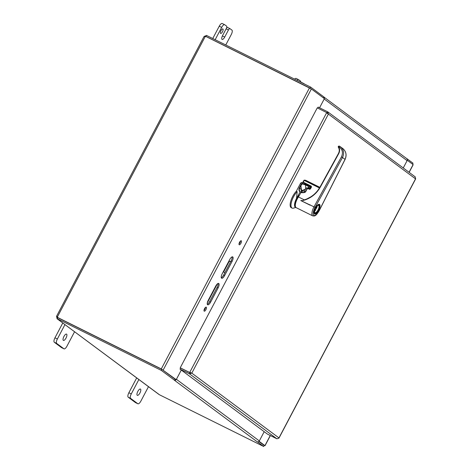 <?xml version="1.0" encoding="UTF-8"?>
<svg xmlns="http://www.w3.org/2000/svg" width="470" height="470" viewBox="0 0 470 470"><rect width="100%" height="100%" fill="white"/><g stroke="black" fill="none" stroke-linecap="round" stroke-linejoin="round"><path stroke-width="0.7" d="M208.234 300.301L215.701 286.136A4.013 1.475 -63.6 0 1 218.685 283.434A4.013 1.475 -63.6 0 1 218.104 287.922L210.636 302.087A4.013 1.475 -63.6 0 1 207.652 304.783A4.013 1.475 -63.6 0 1 208.234 300.301M207.288 304.278A4.013 1.475 116.4 0 0 209.649 301.593L217.117 287.429A4.013 1.475 116.4 0 0 218.062 283.451M222.234 273.74L229.701 259.575A4.013 1.475 -63.6 0 1 232.685 256.879A4.013 1.475 -63.6 0 1 232.104 261.361L224.637 275.526A4.013 1.475 -63.6 0 1 221.652 278.228A4.013 1.475 -63.6 0 1 222.234 273.74M221.288 277.723A4.013 1.475 116.4 0 0 223.65 275.038L231.117 260.874A4.013 1.475 116.4 0 0 232.062 256.89M238.995 244.03A2.256 0.828 116.4 0 0 240.493 241.01M239.565 242.262A2.256 0.828 -63.6 0 1 241.239 240.746A2.256 0.828 -63.6 0 1 240.981 243.137A2.256 0.828 -63.6 0 1 239.236 244.782A2.256 0.828 -63.6 0 1 239.565 242.262M203.992 310.423A2.256 0.828 116.4 0 0 205.49 307.404M204.556 308.655A2.256 0.828 -63.6 0 1 206.236 307.139A2.256 0.828 -63.6 0 1 205.978 309.53A2.256 0.828 -63.6 0 1 204.233 311.175A2.256 0.828 -63.6 0 1 204.556 308.655M323.965 97.079L406.703 158.59A1.686 1.569 126.6 0 1 407.102 160.646L403.242 167.966M324.259 98.876A1.686 1.569 126.6 0 1 324.194 99.011L319.571 107.783L324.388 98.635L311.375 88.965L205.725 36.396A1.122 1.04 126.6 0 1 205.108 36.772L204.797 36.742M323.959 97.096A1.686 1.569 126.6 0 1 324.353 98.606M257.584 441.87L257.131 441.735A1.686 1.569 -53.4 0 0 259.322 440.942L264.193 431.695L259.129 441.312L264.933 445.63L264.046 445.313M257.131 441.735L174.223 380.101L174.634 380.306L175.187 379.255L161.85 369.338L161.298 370.389L174.634 380.306M174.67 380.242A1.686 1.569 -53.4 0 0 176.174 379.654M176.338 379.431A1.686 1.569 -53.4 0 0 176.415 379.308L181.285 370.06L176.209 379.672L161.645 369.191L57.551 317.432L161.292 368.927L176.209 379.672M409.147 172.355L413.195 164.676L407.255 160.252M403.248 167.966L407.302 160.276M263.693 445.049L258.947 441.424M323.495 97.971L323.995 97.026L310.652 87.109L206.459 35.391L205.907 36.437L310.1 88.16L310.652 87.109M412.537 164.165L413.036 163.219L406.903 158.66M161.85 369.338L57.657 317.62L57.193 318.807L56.57 316.615A1.122 0.411 116.4 0 0 56.606 316.404L57.505 316.727A1.122 1.04 126.6 0 1 57.551 317.432M257.548 441.941L263.682 446.5L159.489 394.782L56.999 318.695L158.807 394.348M258.888 441.477L264.234 445.454L263.682 446.5M57.557 316.88L56.606 316.404L56.894 316.193M204.074 36.566L204.209 36.449A1.122 0.411 116.4 0 0 204.356 36.319L206.547 35.532M204.356 36.319L205.208 36.742M56.57 316.615L57.563 317.109L57.745 317.761L57.587 317.127M57.105 318.666L161.298 370.389M136.682 377.927L128.868 392.75A4.013 1.475 116.4 0 0 128.204 397.179L135.413 402.543A4.013 1.475 116.4 0 0 135.495 402.59A4.013 1.475 116.4 0 0 135.589 402.626M148.485 386.675L140.883 401.086A4.013 1.475 -63.6 0 1 137.898 403.783A4.013 1.475 -63.6 0 1 137.816 403.736L130.607 398.378A4.013 1.475 -63.6 0 1 131.271 393.942L138.873 379.531M139.931 392.985A3.513 1.293 -63.6 0 1 137.316 395.352A3.513 1.293 -63.6 0 1 137.722 391.628A3.513 1.293 -63.6 0 1 140.442 389.054A3.513 1.293 -63.6 0 1 139.931 392.985M62.774 322.984L54.961 337.807A4.013 1.475 116.4 0 0 54.297 342.236L61.505 347.6A4.013 1.475 116.4 0 0 61.588 347.647A4.013 1.475 116.4 0 0 61.682 347.683M74.577 331.732L66.975 346.143A4.013 1.475 -63.6 0 1 63.991 348.846A4.013 1.475 -63.6 0 1 63.908 348.793L56.7 343.435A4.013 1.475 -63.6 0 1 57.364 338.999L64.966 324.588M66.023 338.042A3.513 1.293 -63.6 0 1 63.409 340.409A3.513 1.293 -63.6 0 1 63.814 336.685A3.513 1.293 -63.6 0 1 66.534 334.111A3.513 1.293 -63.6 0 1 66.023 338.042M303.538 83.578A2.003 0.74 -63.6 0 1 303.849 83.572A2.003 0.74 -63.6 0 1 303.89 83.595L304.525 84.071M303.802 83.554L301.487 82.403A2.003 0.74 116.4 0 0 301.44 82.379A2.003 0.74 116.4 0 0 301.129 82.385M296.229 78.496A4.013 1.475 116.4 0 0 296.147 78.443A4.013 1.475 116.4 0 0 294.584 79.13M296.987 80.329A4.013 1.475 -63.6 0 1 298.55 79.636A4.013 1.475 -63.6 0 1 298.632 79.688L300.583 81.14A2.003 0.74 -63.6 0 1 300.7 82.168M222.51 31.731A2.509 0.922 -63.6 0 1 220.642 33.423A2.509 0.922 -63.6 0 1 220.929 30.762A2.509 0.922 -63.6 0 1 222.874 28.923A2.509 0.922 -63.6 0 1 222.51 31.731M226.129 28.823L228.449 29.98A2.003 0.74 -63.6 0 1 229.942 28.629A2.003 0.74 -63.6 0 1 229.983 28.652L231.933 30.104A4.013 1.475 -63.6 0 1 231.269 34.539L225.764 44.973M229.895 28.611L227.58 27.46A2.003 0.74 116.4 0 0 227.539 27.436A2.003 0.74 116.4 0 0 226.522 28.041M228.449 29.98L224.713 37.059A3.513 1.293 -63.6 0 1 222.099 39.421A3.513 1.293 -63.6 0 1 222.61 35.497L226.346 28.412A2.003 0.74 -63.6 0 0 226.675 26.197L224.725 24.745A4.013 1.475 -63.6 0 0 224.642 24.693L222.239 23.5A4.013 1.475 116.4 0 0 219.255 26.197L212.757 38.517M215.166 39.709L221.658 27.395A4.013 1.475 -63.6 0 1 224.642 24.693M327.079 112.859L326.715 112.577L189.674 372.493L190.826 372.639L190.033 372.757L180.58 368.063L180.028 369.126L189.475 373.815L191.813 373.133L189.674 372.493L180.227 367.798L317.262 107.883L326.762 112.612M326.715 112.577L328.395 114.081L327.631 111.784L318.184 107.095L317.661 108.082M278.798 438.187L276.906 438.81L189.475 373.815L190.027 372.769L180.227 367.798M276.906 438.81L267.459 434.121L180.028 369.126M415.063 176.779L415.609 178.723M415.269 176.902L327.866 111.931L327.02 112.806M327.408 113.593L327.161 112.882M223.238 271.836L224.901 272.665M299.537 195.021A6.792 2.497 116.4 0 0 295.313 205.59M307.198 188.505L306.481 188.147A8.683 3.196 -63.6 0 1 305.571 184.974L302.621 183.958L301.716 184.369L299.748 187.912A3.284 3.049 -53.4 0 0 300.218 191.689L301.082 192.33M300.218 191.689L296.529 198.434A7.896 2.908 116.4 0 0 295.818 207.376M302.116 192.63L302.357 190.832L302.933 190.603L304.29 191.29L305.412 189.081M301.846 192.547L300.894 185.691L300.53 185.503L299.396 187.712L300.918 189.146L301.722 192.494M301.957 192.583L301.752 191.531L302.163 190.456L305.059 189.304L306.099 188.012M310.746 187.289L305.858 184.522L302.598 183.482L301.423 184.128L300.53 185.503M301.716 184.369L300.365 183.606L296.306 191.296L297.152 191.719L296.529 198.434M295.883 207.452L293.362 208.157A10.105 3.719 -63.6 0 1 292.087 208.093A10.105 3.719 -63.6 0 1 291.717 201.184A10.105 3.719 -63.6 0 1 297.152 191.719M311.322 186.619L303.602 182.783A17.684 6.51 116.4 0 0 301.129 182.754A1.263 0.464 -63.6 0 0 300.365 183.606M307.862 188.029A8.683 3.196 -63.6 0 1 307.791 187.647L308.267 187.313L310.329 188.388A0.317 0.317 0 0 0 310.459 188.417L308.326 187.395L310.282 188.364M292.087 208.093L291.241 207.675A10.105 3.719 -63.6 0 1 290.877 200.761A10.105 3.719 -63.6 0 1 296.306 191.296M311.152 187.248A17.366 6.392 116.4 0 0 310.74 187.289L310.306 187.324A8.683 3.196 116.4 0 0 310.271 188.3L310.541 188.329M307.791 187.647L308.326 187.395M318.554 210.319A5.053 1.862 116.4 0 0 319.095 209.168A5.053 1.862 116.4 0 0 319.289 204.673A5.053 1.862 116.4 0 0 315.376 208.375A5.053 1.862 116.4 0 0 314.794 213.727A5.053 1.862 116.4 0 0 318.554 210.319M318.366 210.178A4.424 1.627 116.4 0 0 318.266 205.278A4.424 1.627 116.4 0 0 315.582 208.474A4.424 1.627 116.4 0 0 314.659 212.552A4.424 1.627 116.4 0 0 318.366 210.178M314.618 212.352A4.107 1.51 116.4 0 0 314.953 212.746A4.107 1.51 116.4 0 0 318.008 209.978A4.107 1.51 116.4 0 0 318.601 205.39A4.107 1.51 116.4 0 0 318.084 205.367M317.174 206.113A4.107 1.51 116.4 0 1 316.445 208.498L315.752 208.151M314.665 211.171A4.107 1.51 116.4 0 0 315.858 209.614L315.264 209.174M316.445 208.498L315.816 208.028M345.027 159.377L342.507 157.503C344.457 153.243 343.787 149.683 340.503 146.816L339.481 146.182L338.236 146.787A0.787 0.734 -50.7 0 0 338.329 147.204M302.046 200.766L307.039 198.851L311.105 196.695C314.877 194.192 317.867 190.967 320.07 187.019L320.329 187.089C316.134 194.351 310.036 198.91 302.046 200.766L301.411 200.449A25.262 23.341 133.5 0 1 300.782 200.561L315.112 207.37A6.95 2.556 116.4 0 0 313.807 215.336A6.95 2.556 116.4 0 0 319.277 210.442L345.033 159.371C346.866 155.024 346.126 151.405 342.806 148.514L339.481 146.182M315.112 207.37L342.507 157.503L341.455 156.863C343.37 152.427 342.407 149.025 338.559 146.658L338.6 146.84C339.892 148.961 339.939 151.205 338.741 153.578L338.459 153.473L320.088 186.984M341.455 156.863L314.06 206.73A7.896 2.908 116.4 0 0 312.738 215.883L296.171 207.658A7.896 2.908 -63.6 0 1 298.432 196.954L301.006 192.442L301.599 192.442L301.223 192.254M300.782 200.561L309.936 205.102A7.896 2.908 -63.6 0 1 310.112 204.773M304.307 199.868L298.432 196.954M299.349 195.344A6.568 2.421 116.4 0 0 296.923 198.739A6.568 2.421 116.4 0 0 295.325 205.049M338.236 146.787L339.44 146.164M303.074 182.478L303.162 182.137L311.316 186.185L311.322 187.001L310.235 188.911M302.997 182.072L304.166 180.374L319.477 187.976M319.853 187.33L306.058 180.48A20.845 7.673 116.4 0 0 304.36 180.18L303.103 182.513L311.234 186.537M311.316 186.185L311.322 187.001M311.504 187.037L310.4 188.975L309.524 189.328L307.333 188.276L305.794 191.026C305.623 192.207 304.225 192.677 301.599 192.442L301.006 192.442M308.473 188L308.42 187.971A15.663 5.763 116.4 0 0 307.703 188.147L305.976 191.061C305.794 192.359 304.255 192.882 301.37 192.624M310.4 188.975L309.701 189.14L307.356 188.27M310.218 188.94L309.701 189.14A15.663 5.763 116.4 0 1 310.124 189.022M310.229 188.87L308.109 188.035M338.6 146.84L338.353 147.245C339.546 149.202 339.587 151.281 338.494 153.473M229.008 260.897L230.67 261.72M228.961 260.985L230.623 261.808M210.636 302.087L209.649 301.593M218.104 287.922L217.117 287.429M224.637 275.526L223.65 275.038M232.104 261.361L231.117 260.874M163.202 370.002L311.375 88.965M413.106 164.588L409.047 172.284M270.262 435.514L264.933 445.63M324.194 99.011L407.102 160.646M161.292 368.927L309.466 87.89M205.108 36.772L57.505 316.727M259.322 440.942L176.415 379.308M229.319 261.161L223.591 272.012M217.293 283.962L207.282 302.95M131.271 393.942L128.868 392.75M128.204 397.179L130.607 398.378M137.816 403.736L135.413 402.543M57.364 338.999L54.961 337.807M54.297 342.236L56.7 343.435M63.908 348.793L61.505 347.6M222.404 35.914L224.713 37.059M219.255 26.197L221.658 27.395M328.395 114.081L191.813 373.133L278.951 437.911L415.533 178.858L328.395 114.081M303.896 192.559A3.284 3.049 126.6 0 1 304.29 191.29L306.299 187.777M299.396 187.712A3.601 3.343 -53.4 0 0 299.966 191.907M302.621 183.958L302.598 183.482L301.129 182.754M311.357 186.843A17.684 6.51 116.4 0 0 310.594 186.872L310.306 187.324L305.571 184.974L305.858 184.522M310.74 187.289A8.366 3.079 116.4 0 0 310.705 188.041M308.302 187.947A8.366 3.079 -63.6 0 1 308.226 187.554A15.663 5.763 -63.6 0 1 308.913 187.695M309.313 187.888A15.663 5.763 -63.6 0 1 310.165 188.828M314.318 213.492L314.794 213.727A5.117 1.886 -63.6 0 1 314.501 213.65C314.647 213.186 313.349 214.549 314.688 209.661C315.863 206.859 317.144 205.137 318.537 204.491L319.054 204.485A5.117 1.886 -63.6 0 1 319.289 204.673L318.813 204.438M315.411 207.999A5.434 1.998 -63.6 0 1 319.565 204.403A5.434 1.998 -63.6 0 1 318.672 210.401A5.434 1.998 -63.6 0 1 314.512 213.997A5.434 1.998 -63.6 0 1 315.411 207.999M320.329 187.089L338.741 153.578M306.058 180.48L304.219 180.157L319.612 187.753M309.936 189.146L311.257 186.561L303.103 182.513A0.317 0.317 0 0 1 302.968 182.072L303.973 180.316A0.317 0.317 0 0 1 304.219 180.157L303.996 180.31M305.976 191.061L305.782 190.996C304.672 192.583 303.279 193.064 301.593 192.436M339.457 146.17C338.888 145.929 338.476 146.123 338.218 146.746L338.341 147.227C339.534 149.184 339.569 151.264 338.459 153.473L320.046 186.984C317.003 192.395 312.668 196.348 307.039 198.851M270.368 435.567L265.015 445.719M56.606 316.151L204.039 36.519M137.898 403.783L135.495 402.59M63.991 348.846L61.588 347.647M301.44 82.379L303.849 83.572M298.55 79.636L296.147 78.443M227.539 27.436L229.942 28.629M190.826 372.845L190.309 372.734M278.986 438.105L415.68 178.847M303.914 192.553L304.307 191.308M306.481 188.147L305.629 187.994L306.041 187.788M312.738 215.883C314.442 216.036 315.64 216.793 319.336 210.478L345.092 159.406C346.93 155.071 346.167 151.44 342.806 148.514M310.235 188.864L308.449 187.976A0.317 0.317 0 0 0 308.267 187.947L307.503 188.129A0.317 0.317 0 0 0 307.333 188.276L305.782 190.996"/></g></svg>
